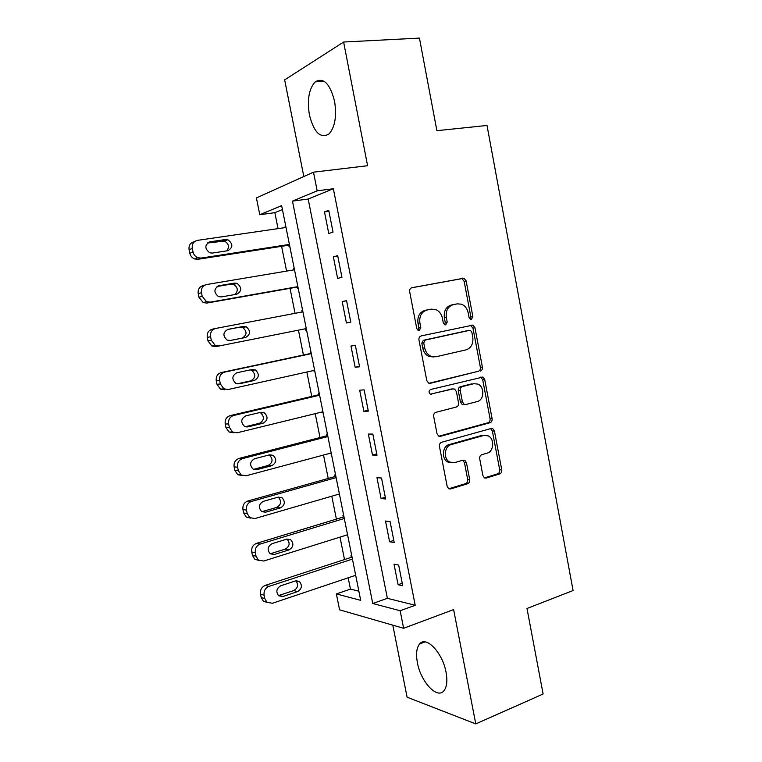 <?xml version="1.0" encoding="UTF-8"?>
<svg xmlns="http://www.w3.org/2000/svg" width="762" height="762" viewBox="0 0 762 762"><rect width="100%" height="100%" fill="white"/><g stroke="black" fill="none" stroke-linecap="round" stroke-linejoin="round"><path stroke-width="1.14" d="M471.402 319.383L472.869 316.64L466.144 280.949L463.963 278.187L411.918 287.703C410.194 288.246 409.442 289.579 409.67 291.722L416.757 328.517L418.186 330.403L419.243 330.508L420.805 327.66L419.891 322.917C419.167 316.106 421.529 311.801 426.968 310.01L431.244 309.143L435.712 309.534C439.217 311.058 441.446 313.954 442.398 318.221L443.284 322.897L444.713 324.774L445.703 324.86L447.218 322.069L446.322 317.392C445.618 310.677 447.904 306.448 453.19 304.695L457.343 303.857L461.515 304.19C465.001 305.657 467.23 308.534 468.182 312.83L469.049 317.44L470.478 319.307L471.402 319.383M470.268 319.211L470.859 316.954L464.153 281.368L461.982 278.616L411.432 287.846M418.147 330.384L418.881 327.955L417.976 323.231L419.891 322.917M444.589 324.717L445.246 322.374L444.36 317.716L446.322 317.392M446.046 672.236C442.608 652.615 425.929 635.365 419.557 644.004C416.538 647.833 415.823 654.072 417.405 662.711C420.672 681.647 437.169 699.63 443.941 690.763C446.884 687 447.58 680.828 446.046 672.236M334.547 101.098C329.946 83.534 323.479 77.124 315.173 81.877C308.934 88.802 307.019 99.841 309.429 115.005C313.934 132.464 320.431 138.808 328.908 134.026C334.994 127.321 336.88 116.348 334.547 101.098M482.898 475.574L484.451 477.888L486.223 478.069L499.72 473.935C501.291 473.25 501.968 471.888 501.748 469.849L494.433 431.054L492.747 428.644L491.147 428.492L441.646 442.265C439.969 442.951 439.245 444.341 439.474 446.456L447.17 486.432L448.704 488.728L450.628 488.947L467.573 483.765C469.202 483.06 469.906 481.66 469.687 479.593L466.458 462.715L464.849 460.362L463.067 460.172L454.666 462.62L449.742 462.086C443.16 458.991 444.256 446.103 451.209 444.589L483.765 435.435L488.156 435.864C494.719 438.655 493.957 451.58 487.118 453.161L481.794 454.714C480.184 455.39 479.498 456.762 479.717 458.829L482.898 475.574M400.164 610.733L403.631 628.288L339.576 609.829L336.366 593.931L360.702 600.342L281.645 205.626L259.794 214.732L256.403 197.93L313.487 172.164L317.173 190.824L292.475 201.12L372.742 603.514L400.164 610.733L415.204 605.266L333.365 188.738L317.173 190.824M313.487 172.164L367.589 165.725L343.624 42.034L419.433 38.1L436.893 130.673L487.013 125.463L573.081 590.54L526.99 608.495L543.115 694.001L475.774 723.9L453.619 609.59L403.631 628.288M480.317 371.113C481.917 370.513 482.603 369.189 482.384 367.132L474.964 327.765L472.954 325.117L421.186 335.918C419.481 336.509 418.738 337.861 418.967 339.995L426.787 380.571L428.635 383.134L430.301 383.305L478.298 371.285C479.889 370.684 480.584 369.36 480.365 367.313L472.954 328.06L470.392 325.279M484.737 379.6L492.1 418.681C492.319 420.719 491.633 422.072 490.052 422.71L440.503 436.321L438.702 436.121L437.017 433.702L433.702 416.49C433.473 414.376 434.207 412.994 435.893 412.337L456.409 406.984C458.048 406.346 458.762 404.984 458.543 402.898L456.39 391.611L454.562 389.087L452.961 388.934L430.33 394.164C428.53 392.411 428.615 390.849 430.597 389.506L482.898 377.076L484.737 379.6L482.708 379.743L490.061 418.719L492.1 418.681M392.811 625.173L407.099 697.201L475.774 723.9M343.624 42.034L284.655 79.877L303.819 176.527M333.365 188.738L308.181 199.034L387.382 598.322L415.204 605.266M324.488 211.903L328.755 233.534L333.032 232.086L328.736 210.302L324.488 211.903L328.936 211.274M333.375 256.889L337.614 278.387L341.938 277.273L337.671 255.622L333.375 256.889L337.776 256.165M342.195 301.6L346.415 322.964L350.787 322.164L346.548 300.647L342.195 301.6L346.577 300.771M350.968 346.034L355.159 367.265L359.578 366.789L355.368 345.405L350.968 346.034M359.683 390.192L363.855 411.29L368.322 411.128L364.131 389.877L359.683 390.192M368.351 434.083L372.494 455.047L377.009 455.19L372.847 434.073L368.351 434.083M376.961 477.698L381.076 498.538L385.639 498.986L381.505 478.003L376.961 477.698M385.515 521.046L389.611 541.763L394.221 542.515L390.106 521.656L385.515 521.046M394.021 564.137L398.088 584.721L402.746 585.778L398.659 565.042L394.021 564.137M282.435 209.56L274.844 212.665L278.044 228.629M281.597 246.317L286.579 271.101M290.036 288.331L295.056 313.325M298.437 330.146L303.438 355.035M306.848 372.027L311.744 396.411M315.211 413.661L320.011 437.55M323.526 455.047L328.222 478.45M331.794 496.205L336.394 519.112M340.004 537.115L344.51 559.546M348.177 577.796L350.453 589.102L358.873 591.198M285.817 226.438L285.083 226.714L285.255 227.581M288.788 245.212L289.122 246.888L289.855 246.64M294.227 268.462L293.494 268.681L293.732 269.9M297.17 287.064L297.513 288.731L298.247 288.541M302.6 310.239L301.847 310.401L302.162 311.972M305.524 328.727L305.848 330.337L306.591 330.203L305.848 330.337M310.915 351.768L310.163 351.873L310.496 353.53M313.887 370.465L314.135 371.704L314.887 371.618M319.183 393.059L318.421 393.116L318.754 394.764M322.193 411.947L322.374 412.823L323.136 412.794M327.412 434.121L326.641 434.121L326.965 435.75M330.46 453.2L331.337 453.742M335.585 474.936L334.804 474.888L335.128 476.507M338.671 494.205L339.49 494.452M343.71 515.522L342.929 515.417L343.252 517.036M351.796 555.879L350.996 555.727L351.32 557.327M350.453 589.102L336.366 593.931M274.844 212.665L259.794 214.732M308.181 199.034L292.475 201.12M387.382 598.322L372.742 603.514M285.083 226.714L285.845 226.6M293.494 268.681L294.246 268.548M301.847 310.401L302.6 310.258M314.135 371.704L314.877 371.532M322.374 412.823L323.107 412.642M330.565 453.714L331.299 453.523M338.709 494.367L339.433 494.157M346.415 322.964L350.777 322.088M355.159 367.265L359.483 366.293M363.855 411.29L368.141 410.223M372.494 455.047L376.752 453.876M381.076 498.538L385.305 497.272M389.611 541.763L393.802 540.401M398.088 584.721L402.25 583.273M455.676 304.152L457.343 303.857M444.36 317.716C443.655 311.02 445.941 306.8 451.218 305.048L455.362 304.209M429.654 309.429L431.244 309.143M417.976 323.231C417.252 316.44 419.614 312.144 425.044 310.353L429.311 309.486M429.044 383.276L478.298 371.285M471.859 332.289L470.459 330.441L469.506 330.356L425.282 340.052L423.729 342.9L424.691 347.882C425.587 351.92 427.663 354.721 430.921 356.283L435.931 356.778L466.058 349.853C471.24 347.986 473.478 343.748 472.773 337.137L471.859 332.289M467.744 330.603L469.506 330.356M433.978 356.987L428.977 356.492C425.729 354.94 423.653 352.149 422.767 348.12L421.805 343.148L423.348 340.309L467.506 330.641M438.902 436.216L488.013 422.748C489.595 422.1 490.28 420.757 490.061 418.719M451.837 389.001L430.406 394.192M477.202 401.564C484.308 400.145 484.822 386.715 477.888 384.086L473.831 383.715L462.391 386.572C460.753 387.191 460.048 388.544 460.267 390.63L462.41 401.898L464.182 404.374L465.801 404.536L477.202 401.564M463.801 404.622L462.191 404.46L460.419 401.984L458.276 390.754C458.057 388.677 458.762 387.325 460.391 386.705L471.821 383.848M482.708 379.743L480.622 377.133M484.394 435.293L483.765 435.435M451.628 462.763L447.77 462.01C441.198 458.924 442.284 446.075 449.228 444.56L481.727 435.435M448.761 488.766L465.563 483.632C467.192 482.927 467.897 481.536 467.668 479.469L464.458 462.639L462.782 460.258M484.432 477.869L497.662 473.831C499.224 473.145 499.901 471.783 499.691 469.754L492.385 431.063L490.642 428.635M289.417 244.421L201.12 258.07L197.815 257.708C195.301 256.651 193.7 254.746 193.034 251.993L192.291 248.441C191.805 244.069 193.529 241.373 197.463 240.363L286.017 227.467M289.55 245.088L197.863 259.299L194.567 258.937C192.062 257.889 190.481 256.003 189.814 253.27L189.081 249.736C188.595 245.402 190.31 242.726 194.224 241.716L194.681 241.525M226.79 250.86C229.581 246.917 228.8 243.659 224.457 241.068L207.407 243.03M212.284 253.079L227.828 250.698C233.153 247.526 233.162 243.869 227.857 239.735L225.533 239.516L209.96 241.811C204.578 244.907 204.502 248.574 209.75 252.813L212.284 253.079M297.866 286.626L210.226 302.143L206.502 301.676L202.197 296.247L201.463 292.722C200.977 288.369 202.692 285.645 206.588 284.54L294.494 269.777M297.932 286.931L206.912 303.057L203.216 302.6L198.92 297.209L198.196 293.703C197.72 289.389 199.415 286.674 203.302 285.588L204.959 285.064M234.963 294.523C238.42 290.827 237.982 287.455 233.648 284.417L231.019 284.14L217.065 286.502M221.304 296.923L236.734 294.218C241.906 291.141 242.03 287.531 237.096 283.388L234.458 283.102L218.999 285.721C213.76 288.722 213.579 292.341 218.446 296.58L221.304 296.923M306.267 328.584L219.275 345.948L215.189 345.386L211.303 340.233L210.579 336.728C210.093 332.394 211.788 329.632 215.665 328.46L302.914 311.829M229.733 340.576L242.078 338.128C247.088 335.156 247.317 331.613 242.745 327.508L239.83 327.155L227.2 329.584M219.275 345.948L215.913 346.558L211.846 346.005L207.978 340.89L207.254 337.404C206.778 333.099 208.464 330.365 212.322 329.194L215.332 328.527M230.267 340.5L245.583 337.471C250.622 334.47 250.841 330.908 246.25 326.774L243.316 326.422L227.981 329.365C222.895 332.289 222.599 335.861 227.124 340.081L230.267 340.5M311.239 353.368L221.285 372.532C217.465 373.79 215.789 376.552 216.265 380.838L216.98 384.305L220.475 389.153L224.857 389.801M314.63 370.294L228.276 389.487L223.876 388.83L220.361 383.953L219.637 380.467C219.161 376.152 220.837 373.361 224.685 372.104L311.287 353.644M237.192 383.829L250.831 380.829C255.708 377.914 256.022 374.418 251.765 370.342L250.298 369.875M239.182 383.81L254.384 380.457C259.28 377.533 259.594 374.009 255.318 369.903L252.136 369.475L236.906 372.751C231.953 375.609 231.581 379.133 235.782 383.324L238.058 383.924M319.488 394.583L230.2 415.614C226.4 416.947 224.742 419.748 225.209 424.015L225.923 427.453L229.095 432.044L233.744 432.778M322.936 411.766L237.22 432.759L232.534 432.025L229.352 427.406L228.638 423.939C228.162 419.643 229.829 416.824 233.648 415.481L319.611 395.211M245.297 426.73L259.528 423.272C264.271 420.414 264.662 416.957 260.699 412.909L259.832 412.528M248.041 426.863L263.128 423.196C267.9 420.319 268.291 416.843 264.3 412.756L260.89 412.28L245.774 415.871C240.963 418.681 240.506 422.158 244.421 426.32L248.041 426.863L245.907 426.901M327.698 435.559L239.049 458.438C235.287 459.848 233.639 462.677 234.115 466.925L234.82 470.345L237.696 474.697L242.316 475.555M331.194 452.999L246.107 475.774L241.192 474.974L238.296 470.592L237.582 467.154C237.115 462.867 238.773 460.019 242.554 458.6L327.889 436.531M253.546 469.344L268.167 465.468C272.796 462.648 273.253 459.238 269.548 455.219L269.072 454.962M256.842 469.659L271.824 465.677C276.473 462.839 276.93 459.4 273.206 455.352L269.596 454.828L254.594 458.724C249.907 461.496 249.393 464.944 253.032 469.059L256.842 469.659L253.794 469.459M335.861 476.307L247.86 501.005C244.116 502.482 242.487 505.349 242.954 509.578L243.659 512.978L246.278 517.103L250.574 518.131M339.404 493.995L254.937 518.531L249.822 517.665L247.193 513.521L246.478 510.102C246.012 505.835 247.65 502.949 251.412 501.463L336.118 477.622M261.861 511.702L276.768 507.406C281.273 504.625 281.797 501.244 278.32 497.272L278.13 497.148M265.595 512.197L280.464 507.902C284.998 505.101 285.512 501.691 282.026 497.691L278.254 497.119L263.366 501.329C258.794 504.073 258.213 507.482 261.623 511.55L265.595 512.197L261.976 511.673M343.976 516.817L256.613 543.316C252.898 544.868 251.279 547.764 251.746 551.983L252.441 555.365L254.832 559.26L258.851 560.413M347.567 534.753L263.719 561.023L258.423 560.118L256.022 556.193L255.318 552.783C254.851 548.535 256.48 545.63 260.213 544.058L344.3 518.474M270.186 553.793L274.301 554.479L289.055 549.878C293.475 547.097 294.046 543.725 290.779 539.772L286.855 539.153L272.072 543.677C267.624 546.402 266.986 549.773 270.186 553.793L285.312 549.107C289.684 546.373 290.274 543.039 287.074 539.096M352.044 557.098L265.309 585.368C261.623 587.007 260.013 589.921 260.48 594.122L261.175 597.484L263.366 601.189L267.138 602.428M355.683 575.272L272.444 603.266L267.005 602.332L264.805 598.599L264.109 595.217C263.642 590.988 265.262 588.045 268.957 586.397L352.444 559.089M278.473 595.598L293.799 590.56C297.971 587.978 298.675 584.73 295.913 580.815M282.95 596.513L297.59 591.607C301.914 588.836 302.533 585.502 299.456 581.587L295.408 580.949L280.74 585.778C276.387 588.493 275.711 591.836 278.711 595.798L282.95 596.513L279.225 595.417M470.859 316.954L472.869 316.64M418.881 327.955L420.805 327.66M445.246 322.374L447.218 322.069M451.218 305.048L453.19 304.695M425.044 310.353L426.968 310.01M460.781 278.53L462.763 278.101M464.153 281.368L466.144 280.949M429.492 383.362L430.301 383.305M472.954 328.06L474.964 327.765M480.365 367.313L482.384 367.132M423.348 340.309L425.282 340.052M421.805 343.148L423.729 342.9M422.767 348.12L424.691 347.882M488.013 422.748L490.052 422.71M439.198 436.321L440.503 436.321M450.98 389.058L452.961 388.934M430.882 394.325L431.521 394.287M460.391 386.705L462.391 386.572M458.276 390.754L460.267 390.63M460.419 401.984L462.41 401.898M449.228 444.56L451.209 444.589M464.458 462.639L466.458 462.715M467.668 479.469L469.687 479.593M465.563 483.632L467.573 483.765M448.866 488.813L450.628 488.947M492.385 431.063L494.433 431.054M499.691 469.754L501.748 469.849M497.662 473.831L499.72 473.935M484.642 477.974L486.223 478.069M201.12 258.07L197.863 259.299M192.291 248.441L189.081 249.736M193.034 251.993L189.814 253.27M207.874 242.649L209.96 241.811M222.152 240.859L225.533 239.516M210.226 302.143L206.912 303.057M201.463 292.722L198.196 293.703M202.197 296.247L198.92 297.209M217.818 286.083L218.999 285.721M231.019 284.14L234.458 283.102M210.579 336.728L207.254 337.404M211.303 340.233L207.978 340.89M239.83 327.155L243.316 326.422M242.078 338.128L245.583 337.471M224.685 372.104L221.285 372.532M219.637 380.467L216.265 380.838M220.361 383.953L216.98 384.305M250.831 380.829L254.384 380.457M233.648 415.481L230.2 415.614M228.638 423.939L225.209 424.015M229.352 427.406L225.923 427.453M259.528 423.272L263.128 423.196M242.554 458.6L239.049 458.438M237.582 467.154L234.115 466.925M238.296 470.592L234.82 470.345M268.167 465.468L271.824 465.677M251.412 501.463L247.86 501.005M246.478 510.102L242.954 509.578M247.193 513.521L243.659 512.978M276.768 507.406L280.464 507.902M260.213 544.058L256.613 543.316M255.318 552.783L251.746 551.983M256.022 556.193L252.441 555.365M270.624 553.669L274.301 554.479M285.312 549.107L289.055 549.878M268.957 586.397L265.309 585.368M264.109 595.217L260.48 594.122M264.805 598.599L261.175 597.484M293.799 590.56L297.59 591.607M419.557 644.004L425.005 641.909M315.173 81.877L324.05 81.239M461.982 278.616L463.963 278.187M470.954 325.422L472.954 325.117M428.977 356.492L430.921 356.283M462.191 404.46L464.182 404.374M480.87 377.228L482.898 377.076M447.77 462.01L449.742 462.086M462.848 460.296L464.849 460.362M490.699 428.663L492.747 428.644M197.815 257.708L194.567 258.937M224.457 241.068L227.857 239.735M206.502 301.676L203.216 302.6M233.648 284.417L237.096 283.388M215.189 345.386L211.846 346.005M242.745 327.508L246.25 326.774M223.876 388.83L220.475 389.153M251.765 370.342L255.318 369.903M232.534 432.025L229.095 432.044M260.699 412.909L264.3 412.756M241.192 474.974L237.696 474.697M269.548 455.219L273.206 455.352M249.822 517.665L246.278 517.103M278.32 497.272L282.026 497.691M258.423 560.118L254.832 559.26M287.131 539.086L290.779 539.772M267.005 602.332L263.366 601.189M296.247 580.758L299.456 581.587"/></g></svg>
